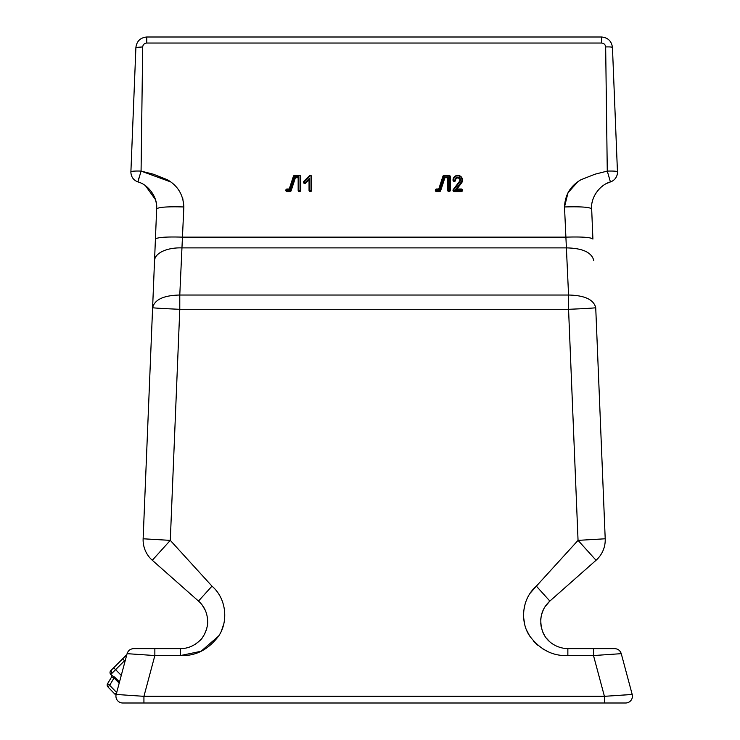 <?xml version="1.0" encoding="UTF-8"?>
<svg xmlns="http://www.w3.org/2000/svg" width="740" height="740" viewBox="0 0 740 740"><rect width="100%" height="100%" fill="white"/><g stroke="black" fill="none" stroke-linecap="round" stroke-linejoin="round"><path stroke-width="1.11" d="M183.844 206.96L179.783 295.029L568.561 295.029C584.692 295.371 593.748 299.598 595.728 307.72L605.209 538.785A27.186 27.186 0 0 1 596.052 560.273L578.051 540.366L568.561 309.302L568.561 295.029L564.509 206.96C565.064 194.787 570.568 185.703 581.011 179.718L594.923 174.224L607.272 171.097L605.662 46.944C605.329 44.576 603.97 43.272 601.583 43.031L146.761 43.031C144.374 43.272 143.014 44.576 142.69 46.944L141.072 171.097L153.421 174.224L167.333 179.718C177.776 185.703 183.279 194.787 183.844 206.96C167.518 206.488 158.462 207.135 156.686 208.902L156.704 207.783C157.296 197.127 148.379 184.649 137.927 181.929L138.935 177.915M143.514 648.629L154.854 648.629L154.854 655.548L127.086 653.67C128.149 650.525 130.342 648.851 133.653 648.629L180.486 648.629C187.516 648.619 193.862 646.029 199.532 640.849C204.009 637.602 208.162 626.808 207.672 621.452C207.404 613.044 204.342 606.254 198.487 601.074L152.301 560.273A27.186 27.186 0 0 1 143.135 538.785L156.704 207.783M617.465 172.235A10.194 10.194 0 0 1 610.426 181.929L607.272 171.097C613.395 170.922 616.79 171.171 617.456 171.828A10.194 10.194 0 0 1 617.465 172.235M601.583 43.031L601.583 37C607.947 37.629 611.573 41.107 612.452 47.434C611.573 41.107 607.947 37.629 601.583 37L146.761 37C140.406 37.629 136.78 41.107 135.901 47.434L130.878 172.235C131.174 176.999 133.524 180.227 137.927 181.929L141.072 171.097L170.635 181.892M202.233 605.135L205.276 610.287M207.478 618.215L207.672 621.424M145.558 185.842L155.446 199.597M155.548 199.957L156.251 202.862M455.683 189.394L461.057 182.373A4.135 4.107 -0 0 0 457.764 175.778A4.135 4.107 -0 0 0 453.629 179.885A0.684 0.675 -0 0 0 454.314 180.56A0.684 0.675 -0 0 0 454.989 179.885A2.775 2.756 180 0 1 458.652 177.276A2.775 2.756 180 0 1 459.966 181.55L453.768 189.662A0.684 0.675 -0 0 0 454.314 190.744L461.214 190.744A0.684 0.675 -0 0 0 461.899 190.069A0.684 0.675 -0 0 0 461.214 189.394L455.683 189.394L456.941 189.005L461.547 182.974A4.755 4.727 -0 0 0 457.764 175.389A4.755 4.727 -0 0 0 453.01 180.116A1.304 1.295 -0 0 0 454.314 181.411A1.304 1.295 -0 0 0 455.618 180.116A2.146 2.137 180 0 1 458.449 178.09A2.146 2.137 180 0 1 459.475 181.402L453.269 189.514A1.304 1.295 -0 0 0 454.314 191.595L461.214 191.595A1.304 1.295 -0 0 0 462.519 190.3A1.304 1.295 -0 0 0 461.214 189.005L456.941 189.005M299.469 190.744A0.684 0.675 -0 0 0 300.153 190.069L300.153 176.453A0.684 0.675 -0 0 0 299.469 175.778L294.659 175.778A0.684 0.675 -0 0 0 294.011 176.24L289.701 189.394L287.129 189.394A0.684 0.675 -0 0 0 286.454 190.069A0.684 0.675 -0 0 0 287.129 190.744L289.904 190.744A0.684 0.675 -0 0 0 290.552 190.282L294.955 176.86L298.793 176.86L298.793 190.069A0.684 0.675 -0 0 0 299.469 190.744M299.469 191.595A1.304 1.295 -0 0 0 300.782 190.3L300.782 176.684A1.304 1.295 -0 0 0 299.469 175.389L294.659 175.389A1.304 1.295 -0 0 0 293.419 176.277L289.248 189.005L287.129 189.005A1.304 1.295 -0 0 0 285.825 190.3A1.304 1.295 -0 0 0 287.129 191.595L289.904 191.595A1.304 1.295 -0 0 0 291.144 190.698L295.408 177.711L298.164 177.711L298.164 190.3A1.304 1.295 -0 0 0 299.469 191.595M310.347 190.744A0.684 0.675 -0 0 0 311.031 190.069L311.031 176.453A0.684 0.675 -0 0 0 309.866 175.972L304.316 181.485A0.684 0.675 -0 0 0 304.316 182.447A0.684 0.675 -0 0 0 305.287 182.447L309.662 178.09L309.662 190.069A0.684 0.675 -0 0 0 310.347 190.744M310.347 191.595A1.304 1.295 -0 0 0 311.651 190.3L311.651 176.684A1.304 1.295 -0 0 0 309.422 175.769L303.881 181.281A1.304 1.295 -0 0 0 303.881 183.113A1.304 1.295 -0 0 0 305.722 183.113L309.043 179.811L309.043 190.3A1.304 1.295 -0 0 0 310.347 191.595M444.176 175.778A0.684 0.675 -0 0 0 443.528 176.24L439.209 189.394L436.646 189.394A0.684 0.675 -0 0 0 435.962 190.069A0.684 0.675 -0 0 0 436.646 190.744L439.412 190.744A0.684 0.675 -0 0 0 440.06 190.282L444.472 176.86L448.301 176.86L448.301 190.069A0.684 0.675 -0 0 0 448.986 190.744A0.684 0.675 -0 0 0 449.661 190.069L449.661 176.453A0.684 0.675 -0 0 0 448.986 175.778L444.176 175.389A1.304 1.295 -0 0 0 442.927 176.277L438.755 189.005L436.646 189.005A1.304 1.295 -0 0 0 435.333 190.3A1.304 1.295 -0 0 0 436.646 191.595L439.412 191.595A1.304 1.295 -0 0 0 440.651 190.698L444.925 177.711L447.682 177.711L447.682 190.3A1.304 1.295 -0 0 0 448.986 191.595A1.304 1.295 -0 0 0 450.29 190.3L450.29 176.684A1.304 1.295 -0 0 0 448.986 175.389L444.176 175.389M606.254 703L142.089 703M544.973 606.782L549.857 601.074C541.329 609.076 538.84 619.047 542.402 630.998C546.324 642.338 557.498 648.481 567.857 648.629L614.699 648.629C618.011 648.851 620.194 650.525 621.258 653.67L632.191 694.444A6.799 6.799 0 0 1 625.624 703L604.423 703L604.423 696.322L632.191 694.444L621.258 653.67L593.499 655.548L567.857 655.548C552.789 656.241 540.071 649.729 529.683 636.002C520.1 622.044 521.496 598.901 536.361 586.145L530.136 593.23M577.709 181.892L568.015 192.715L564.509 206.96C580.826 206.488 589.882 207.135 591.667 208.902L592.907 239.076C591.121 237.318 582.066 236.671 565.749 237.142L182.604 237.142C166.278 236.671 157.222 237.318 155.446 239.076M592.176 202.418L592.638 200.503M593.295 198.45L594.035 196.637M594.091 196.516L594.387 195.887M594.59 195.48L596.385 192.446M599.335 188.839L600.936 187.322M601 187.257L602.573 185.999M606.856 183.381L610.426 181.929C599.428 184.871 590.455 198.181 591.667 208.902M443.528 176.24L442.927 176.277M449.661 176.453L450.29 176.684M448.301 176.86L447.682 177.711M444.472 176.86L444.925 177.711M309.662 178.09L309.043 179.811M305.287 182.447L305.722 183.113M298.793 176.86L298.164 177.711M294.955 176.86L295.408 177.711M461.214 190.744L461.214 191.595M593.785 260.582C591.806 252.47 582.759 248.233 566.627 247.891L181.716 247.891A27.186 13.801 -177.6 0 0 154.558 260.582M595.728 307.72A27.186 0.472 177.6 0 1 579.096 308.839A27.186 0.472 177.6 0 1 568.561 309.302L179.783 309.302L179.783 295.029C163.66 295.371 154.605 299.598 152.625 307.72A27.186 0.472 -177.6 0 0 179.783 309.302L170.292 540.366L152.301 560.273A27.186 27.186 0 0 1 143.116 539.895M629.435 694.666L606.079 696.22M143.135 538.785L170.292 540.366L211.982 586.145C226.847 598.891 228.253 622.044 218.67 636.002C208.282 649.72 195.554 656.241 180.486 655.548L201.04 651.283L218.661 636.012M221.602 630.452L223.693 624.153M207.468 624.791L207.283 626.049M206.904 627.853L206.636 628.87M206.368 629.786L205.951 630.97M205.322 632.496L204.046 635.013M203.898 635.262L202.779 637.01M201.123 639.147L199.643 640.738M199.412 640.97L195.453 644.142M190.652 646.658L188.432 647.445M525.113 603.951L523.772 610.704M523.643 617.623L524.651 624.153M526.751 630.462L529.683 636.002M533.457 641.053L537.666 645.169M542.698 648.823L547.304 651.283M614.699 648.629L593.499 648.629L593.499 655.548L604.423 696.322L143.93 696.322L143.93 703L122.729 703A6.799 6.799 0 0 1 116.162 694.444L127.086 653.67M549.274 641.293L546.416 638.167M544.621 635.567L543.53 633.579M543.502 633.533L542.42 631.044M541.144 626.493L540.718 622.988M540.709 620.092L540.801 618.825M540.82 618.612L541.476 614.912M541.504 614.783L543.41 609.566M605.662 46.944A6.799 0.768 177.7 0 1 612.452 47.434L617.456 171.828M131.96 145.179L135.901 47.434C136.78 41.107 140.406 37.629 146.761 37L146.761 43.031M183.844 206.876L182.789 198.607M135.901 47.434L142.69 46.944M596.052 560.273L549.857 601.074L536.361 586.145L578.051 540.366L605.209 538.785A27.186 0.472 -2.4 0 1 605.2 538.794M122.729 703A6.799 6.799 0 0 1 116.162 694.444L143.93 696.322L154.854 655.548L180.486 655.548L180.486 648.629M632.284 694.851L632.423 696.1M125.051 661.255L124.524 660.727L125.439 659.812M110.815 670.634L113.701 667.748L115.607 669.654L124.524 660.727L122.618 658.822L125.504 655.945L110.815 670.634A2.72 2.72 0 0 0 110.797 674.455L115.607 669.654L121.258 675.407M125.504 655.945A2.72 2.72 0 0 1 126.66 655.261A2.72 2.72 0 0 0 125.504 655.945M119.186 683.149L114.071 677.951L109.659 685.277L116.717 692.594L115.033 694.287L116.18 693.14M108.937 687.969L115.033 694.287L107.957 686.951L109.659 685.277L107.578 683.649A2.72 2.72 0 0 0 107.957 686.951A2.72 2.72 0 0 1 107.578 683.649L111.703 676.832L107.578 683.649A2.72 2.72 0 0 0 107.957 686.951M113.137 679.514L113.516 678.876M114.793 677.239L114.071 677.951L111.703 676.832A1.36 1.36 135.5 0 0 111.509 675.176L114.793 677.239L119.492 682.021M111.509 675.176L110.797 674.455L111.509 675.176A1.36 1.36 0 0 1 111.703 676.832A1.36 1.36 0 0 0 111.509 675.176M130.888 171.828A10.194 1.147 2.3 0 1 141.072 171.097M453.629 179.885L453.01 180.116M300.153 190.069L300.782 190.3M311.031 190.069L311.651 190.3M449.661 190.069L450.29 190.3M440.06 190.282L440.651 190.698M439.412 190.744L439.412 191.595M436.646 190.744L436.646 191.595M448.301 190.069L447.682 190.3M309.662 190.069L309.043 190.3M311.031 176.453L311.651 176.684M290.552 190.282L291.144 190.698M289.904 190.744L289.904 191.595M287.129 190.744L287.129 191.595M294.011 176.24L293.419 176.277M300.153 176.453L300.782 176.684M298.793 190.069L298.164 190.3M454.314 190.744L454.314 191.595M453.768 189.662L453.269 189.514M459.966 181.55L459.475 181.402M454.989 179.885L455.618 180.116M461.057 182.373L461.547 182.974M567.857 648.629L567.857 655.548M211.982 586.145L198.487 601.074M605.209 538.785A27.186 27.186 0 0 1 605.237 539.895M126.346 656.426A2.72 1.924 -135 0 0 124.662 656.787M112.203 673.039A2.72 1.924 -135 0 1 111.657 669.783M116.162 694.444L116.837 692.807L116.162 694.444"/></g></svg>
